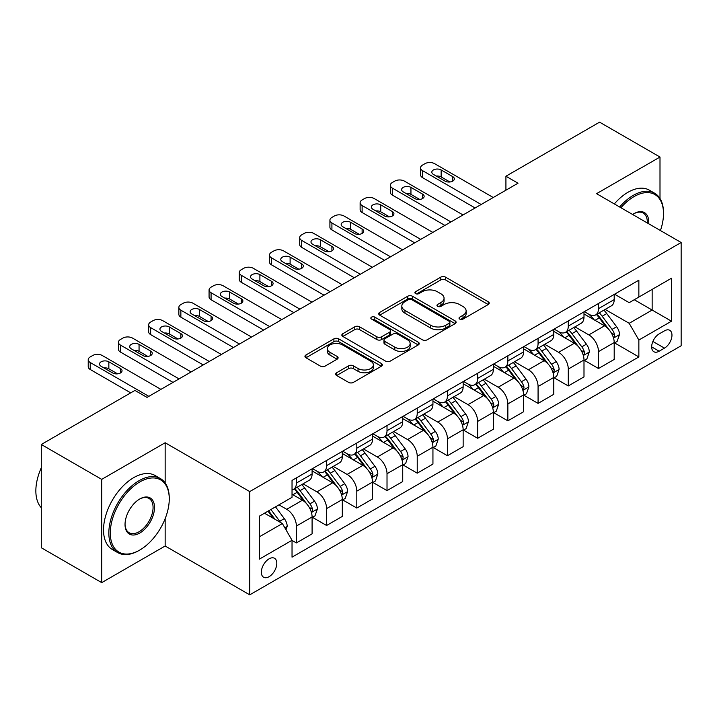<?xml version="1.0" encoding="UTF-8"?>
<svg xmlns="http://www.w3.org/2000/svg" width="717" height="717" viewBox="0 0 717 717"><rect width="100%" height="100%" fill="white"/><g stroke="black" fill="none" stroke-linecap="round" stroke-linejoin="round"><path stroke-width="1.08" d="M459.714 319.083A2.348 1.353 0 0 0 463.039 319.083L488.241 304.537A3.352 1.936 0 0 0 489.227 303.166A3.352 1.936 0 0 0 488.241 301.794L445.535 277.138A3.352 1.936 0 0 0 440.794 277.138L415.591 291.694A2.348 1.353 0 0 0 414.901 292.653A2.348 1.353 0 0 0 415.591 293.612A2.348 1.353 0 0 0 418.907 293.612L422.17 291.729A10.737 6.202 0 0 1 437.352 291.729L440.91 293.782A10.737 6.202 0 0 1 444.056 298.164A10.737 6.202 0 0 1 440.91 302.547L437.648 304.429A2.348 1.353 0 0 0 436.967 305.388A2.348 1.353 0 0 0 437.648 306.347A2.348 1.353 0 0 0 440.973 306.347L444.235 304.465A10.737 6.202 0 0 1 459.418 304.465L462.976 306.517A10.737 6.202 0 0 1 466.122 310.9A10.737 6.202 0 0 1 462.976 315.283L459.714 317.165A2.348 1.353 0 0 0 459.023 318.124A2.348 1.353 0 0 0 459.714 319.083L459.714 317.165M269.072 576.701A10.934 6.319 120 0 0 276.224 567.057A10.934 6.319 120 0 0 274.548 558.301A10.934 6.319 120 0 0 269.072 558.839A10.934 6.319 120 0 0 261.929 568.473A10.934 6.319 120 0 0 263.605 577.239A10.934 6.319 120 0 0 269.072 576.701M336.649 372.741A3.352 1.936 0 0 0 335.664 374.113A3.352 1.936 0 0 0 336.649 375.484L348.632 382.394A3.352 1.936 0 0 0 353.373 382.394L381.372 366.235A3.352 1.936 0 0 0 382.349 364.863A3.352 1.936 0 0 0 381.372 363.492L338.666 338.845A3.352 1.936 0 0 0 333.925 338.845L305.926 355.005A3.352 1.936 0 0 0 304.949 356.376A3.352 1.936 0 0 0 305.926 357.747L320.4 366.1A3.352 1.936 0 0 0 325.142 366.1L337.124 359.181A3.352 1.936 0 0 0 338.11 357.81A3.352 1.936 0 0 0 337.124 356.439L329.945 352.298A8.971 5.18 0 0 1 327.319 348.632A8.971 5.18 0 0 1 332.858 343.846A8.971 5.18 0 0 1 342.636 344.976L370.752 361.207A8.971 5.18 0 0 1 373.378 364.863A8.971 5.18 0 0 1 367.839 369.649A8.971 5.18 0 0 1 358.061 368.529L353.373 365.822A3.352 1.936 0 0 0 348.632 365.822L336.649 372.741L336.649 375.484M165.152 442.748L101.706 479.368L41.29 444.486L41.29 547.743L101.706 582.634L165.152 546.004L249.74 594.841L249.74 491.584L165.152 442.748L165.152 482.944M659.998 198.501L659.998 157.041L596.562 193.671L681.15 242.507L249.74 491.584M659.998 157.041L599.582 122.159L505.924 176.23L505.924 190.184M41.29 444.486L134.939 390.415L147.021 397.397L518.015 183.211L505.924 176.23M422.412 339.804A3.352 1.936 0 0 0 427.153 339.804L455.143 323.636A3.352 1.936 0 0 0 456.129 322.274A3.352 1.936 0 0 0 455.143 320.902L412.445 296.246A3.352 1.936 0 0 0 407.704 296.246L379.705 312.406A3.352 1.936 0 0 0 378.728 313.777A3.352 1.936 0 0 0 379.705 315.148L422.412 339.804M372.464 319.594A2.348 1.353 0 0 1 374.848 319.925L374.848 317.138L418.253 342.197A3.352 1.936 0 0 1 419.239 343.568A3.352 1.936 0 0 1 418.253 344.94L390.263 361.099A3.352 1.936 0 0 1 385.522 361.099L342.816 336.443L342.816 333.71A3.352 1.936 0 0 0 341.839 335.081A3.352 1.936 0 0 0 342.816 336.443M342.816 333.71L354.798 326.791A3.352 1.936 0 0 1 359.54 326.791L376.864 336.793A3.352 1.936 0 0 0 381.605 336.793L389.555 332.204A3.352 1.936 0 0 0 390.532 330.833A3.352 1.936 0 0 0 389.555 329.462L371.523 319.056A2.348 1.353 0 0 1 370.832 318.097A2.348 1.353 0 0 1 372.284 316.842A2.348 1.353 0 0 1 374.848 317.138M664.471 330.842L659.156 333.907A10.594 6.121 120 0 0 652.237 343.246A10.594 6.121 120 0 0 653.859 351.733A10.594 6.121 120 0 0 659.156 351.213L664.471 348.139A10.594 6.121 120 0 0 671.399 338.8A10.594 6.121 120 0 0 669.768 330.313A10.594 6.121 120 0 0 664.471 330.842M249.74 594.841L681.15 345.764L681.15 242.507M614.568 294.212L629.185 302.655L638.856 297.071L638.856 280.186L292.034 480.417L292.034 497.302L259.411 516.141L259.411 559.117L292.034 540.277L292.034 557.163L638.856 356.932L638.856 340.046L629.185 323.304L605.157 309.43M638.856 297.071L671.479 278.232L671.479 321.207L638.856 340.046M101.706 479.368L101.706 582.634M634.267 299.724L652.147 310.049L652.147 289.399L671.479 278.232M629.185 323.304L652.147 310.049L671.479 321.207M259.411 536.791L282.373 523.535L264.483 513.211M292.034 540.421L296.39 542.93L296.39 526.045A13.668 7.896 -120 0 0 286.719 509.303L278.985 504.84M296.39 542.93L312.092 533.86L312.092 516.975A13.668 7.896 -120 0 0 302.431 500.233L292.034 494.237M312.46 517.324L326.593 525.489L326.593 508.604A13.668 7.896 -120 0 0 316.932 491.862L303.049 483.85M326.593 525.489L342.305 516.419L342.305 499.534A13.668 7.896 -120 0 0 332.643 482.792L312.092 470.935M342.672 499.883L356.806 508.048L356.806 491.163A13.668 7.896 -120 0 0 347.145 474.421L333.262 466.408M356.806 508.048L372.517 498.978L372.517 482.093A13.668 7.896 -120 0 0 362.847 465.351L342.305 453.494M372.876 482.442L387.019 490.607L387.019 473.722A13.668 7.896 -120 0 0 377.348 456.98L363.474 448.967M387.019 490.607L402.73 481.537L402.73 464.652A13.668 7.896 -120 0 0 393.059 447.91L372.517 436.044M403.088 465.001L417.231 473.166L417.231 456.281A13.668 7.896 -120 0 0 407.561 439.539L393.678 431.517M417.231 473.166L432.943 464.096L432.943 447.211A13.668 7.896 -120 0 0 423.272 430.469L402.73 418.603M433.301 447.56L447.444 455.725L447.444 438.84A13.668 7.896 -120 0 0 437.773 422.098L423.89 414.076M447.444 455.725L463.146 446.655L463.146 429.77A13.668 7.896 -120 0 0 453.485 413.028L432.943 401.161M463.514 430.119L477.647 438.284L477.647 421.399A13.668 7.896 -120 0 0 467.986 404.648L454.103 396.635M477.647 438.284L493.359 429.214L493.359 412.329A13.668 7.896 -120 0 0 483.697 395.578L463.146 383.72M493.726 412.678L507.86 420.834L507.86 403.958A13.668 7.896 -120 0 0 498.198 387.207L484.316 379.194M507.86 420.834L523.571 411.764L523.571 394.888A13.668 7.896 -120 0 0 513.901 378.137L493.359 366.279M523.93 395.237L538.073 403.393L538.073 386.508A13.668 7.896 -120 0 0 528.402 369.766L514.528 361.753M538.073 403.393L553.784 394.323L553.784 377.447A13.668 7.896 -120 0 0 544.113 360.696L523.571 348.838M554.142 377.787L568.285 385.952L568.285 369.067A13.668 7.896 -120 0 0 558.615 352.325L544.732 344.312M568.285 385.952L583.996 376.882L583.996 359.997A13.668 7.896 -120 0 0 574.326 343.255L553.784 331.397M584.355 360.346L598.498 368.511L598.498 351.626A13.668 7.896 -120 0 0 588.827 334.884L574.944 326.871M598.498 368.511L614.2 359.441L614.2 342.556A13.668 7.896 -120 0 0 604.539 325.814L583.996 313.956M584.355 311.653L588.827 314.234A13.668 7.896 -120 0 0 595.666 314.906A13.668 7.896 -120 0 0 598.498 308.651L598.498 303.488M554.142 329.094L558.615 331.675A13.668 7.896 -120 0 0 565.453 332.347A13.668 7.896 -120 0 0 568.285 326.092L568.285 320.929M523.93 346.535L528.402 349.116A13.668 7.896 -120 0 0 535.24 349.797A13.668 7.896 -120 0 0 538.073 343.533L538.073 338.37M493.726 363.976L498.198 366.557A13.668 7.896 -120 0 0 505.028 367.238A13.668 7.896 -120 0 0 507.86 360.974L507.86 355.811M463.514 381.417L467.986 383.998A13.668 7.896 -120 0 0 474.815 384.679A13.668 7.896 -120 0 0 477.647 378.415L477.647 373.252M433.301 398.858L437.773 401.439A13.668 7.896 -120 0 0 444.612 402.12A13.668 7.896 -120 0 0 447.444 395.865L447.444 390.693M403.088 416.299L407.561 418.88A13.668 7.896 -120 0 0 414.399 419.562A13.668 7.896 -120 0 0 417.231 413.306L417.231 408.143M372.876 433.74L377.348 436.33A13.668 7.896 -120 0 0 384.187 437.003A13.668 7.896 -120 0 0 387.019 430.747L387.019 425.584M342.672 451.19L347.145 453.771A13.668 7.896 -120 0 0 353.974 454.444A13.668 7.896 -120 0 0 356.806 448.188L356.806 443.025M312.46 468.631L316.932 471.212A13.668 7.896 -120 0 0 323.77 471.885A13.668 7.896 -120 0 0 326.593 465.629L326.593 460.466M614.568 342.905L638.856 356.932M595.666 314.906L611.368 305.836A13.668 7.896 -120 0 0 614.2 299.581L614.2 294.418M565.453 332.347L581.164 323.277A13.668 7.896 -120 0 0 583.996 317.022L583.996 311.859M535.24 349.797L550.952 340.727A13.668 7.896 -120 0 0 553.784 334.463L553.784 329.3M505.028 367.238L520.739 358.168A13.668 7.896 -120 0 0 523.571 351.904L523.571 346.741M474.815 384.679L490.527 375.609A13.668 7.896 -120 0 0 493.359 369.345L493.359 364.182M444.612 402.12L460.314 393.05A13.668 7.896 -120 0 0 463.146 386.795L463.146 381.623M414.399 419.562L430.11 410.491A13.668 7.896 -120 0 0 432.943 404.236L432.943 399.073M384.187 437.003L399.898 427.932A13.668 7.896 -120 0 0 402.73 421.677L402.73 416.514M353.974 454.444L369.685 445.374A13.668 7.896 -120 0 0 372.517 439.118L372.517 433.955M323.77 471.885L339.473 462.815A13.668 7.896 -120 0 0 342.305 456.559L342.305 451.396M292.034 489.881A13.668 7.896 -120 0 0 293.558 489.326L309.269 480.256A13.668 7.896 -120 0 0 312.092 474L312.092 468.837M293.558 489.326A13.668 7.896 -120 0 0 296.39 483.07L296.39 477.907M282.373 523.535L292.034 540.277M165.152 546.004L165.152 518.687M460.655 319.415L462.976 318.079A10.737 6.202 0 0 0 466.122 313.696L466.122 310.9M444.056 298.164L444.056 300.952A10.737 6.202 0 0 1 440.91 305.334L438.589 306.679M488.196 304.564L445.535 279.935A3.352 1.936 0 0 0 440.794 279.935L416.523 293.943M455.098 323.663L412.445 299.034A3.352 1.936 0 0 0 407.704 299.034L379.75 315.175M449.218 323.233A2.348 1.353 0 0 0 449.9 322.274A2.348 1.353 0 0 0 449.218 321.315L411.737 299.67A2.348 1.353 0 0 0 408.412 299.67L404.971 301.66A10.737 6.202 0 0 0 401.825 306.042A10.737 6.202 0 0 0 404.971 310.425L430.594 325.213A10.737 6.202 0 0 0 445.777 325.213L449.218 323.233L449.218 326.02A2.348 1.353 0 0 0 449.9 325.061L449.9 322.274M401.825 306.042L401.825 308.83A10.737 6.202 0 0 0 404.971 313.212L404.971 310.425M449.218 326.02L445.777 328.01A10.737 6.202 0 0 1 430.594 328.01L404.971 313.212M342.86 336.47L354.798 329.578L354.798 326.791M390.532 330.833L390.532 333.62A3.352 1.936 0 0 1 389.555 334.991L381.605 339.58A3.352 1.936 0 0 1 376.864 339.58L359.54 329.578A3.352 1.936 0 0 0 354.798 329.578M374.848 319.925L418.217 344.967M394.834 347.162A8.971 5.18 0 0 0 404.612 348.283A8.971 5.18 0 0 0 410.151 343.497A8.971 5.18 0 0 0 407.525 339.84L397.621 334.122A3.352 1.936 0 0 0 392.871 334.122L384.93 338.702A3.352 1.936 0 0 0 383.945 340.073A3.352 1.936 0 0 0 384.93 341.444L394.834 347.162L394.834 349.959A8.971 5.18 0 0 0 404.612 351.079A8.971 5.18 0 0 0 410.151 346.293L410.151 343.497M383.945 340.073L383.945 342.869A3.352 1.936 0 0 0 384.93 344.232L384.93 341.444M394.834 349.959L384.93 344.232M373.378 364.863L373.378 367.66A8.971 5.18 0 0 1 367.839 372.446A8.971 5.18 0 0 1 358.061 371.316L353.373 368.619A3.352 1.936 0 0 0 348.632 368.619L336.694 375.511M327.319 348.632L327.319 351.429A8.971 5.18 0 0 0 329.945 355.094L329.945 352.298M337.08 359.208L329.945 355.094M381.327 366.262L338.666 341.633A3.352 1.936 0 0 0 333.925 341.633L305.971 357.774M614.2 343.12L617.104 341.444L619.515 334.463A9.061 5.225 -120 0 0 616.629 326.755L606.752 313.571A26.144 15.093 -120 0 0 603.902 310.156M594.079 319.773A26.144 15.093 -120 0 0 588.729 314.171M613.376 337.573L614.433 336.434L614.63 334.848A9.061 5.225 -120 0 0 612.04 329.399L602.163 316.224A26.144 15.093 -120 0 0 599.304 312.8M596.876 314.207A21.707 12.53 60 0 1 600.434 318.258L608.796 329.417M596.41 314.476A26.144 15.093 60 0 1 599.26 317.891L605.829 326.656M481.152 204.488L422.546 170.646A6.838 3.944 0 0 1 420.547 167.859A6.838 3.944 0 0 1 422.546 165.071L424.966 163.673A6.838 3.944 0 0 1 434.627 163.673L493.242 197.507M420.547 167.859L420.547 174.831A6.838 3.944 180 0 0 422.546 177.628L475.111 207.975M433.427 174.419A5.467 3.155 180 0 1 431.822 172.188A5.467 3.155 180 0 1 435.201 169.266A5.467 3.155 180 0 1 441.152 169.956L452.759 176.651A5.467 3.155 180 0 1 454.363 178.883A5.467 3.155 180 0 1 450.984 181.795A5.467 3.155 180 0 1 445.024 181.114L433.427 174.419M436.268 176.059A5.467 3.155 180 0 1 441.152 176.929L449.909 181.984M583.996 360.561L586.891 358.885L589.311 351.904A9.061 5.225 -120 0 0 586.416 344.196L576.54 331.012A26.144 15.093 -120 0 0 573.69 327.597M563.867 337.223A26.144 15.093 -120 0 0 558.516 331.613M583.163 355.014L584.221 353.875L584.418 352.289A9.061 5.225 -120 0 0 581.828 346.849L571.951 333.665A26.144 15.093 -120 0 0 569.101 330.25M566.663 331.648A21.707 12.53 60 0 1 570.23 335.699L578.583 346.858M566.197 331.917A26.144 15.093 60 0 1 569.047 335.341L575.617 344.097M553.784 378.002L556.679 376.326L559.099 369.345A9.061 5.225 -120 0 0 556.204 361.637L546.336 348.453A26.144 15.093 -120 0 0 543.477 345.038M533.654 354.664A26.144 15.093 -120 0 0 528.304 349.062M552.959 372.455L554.008 371.316L554.205 369.739A9.061 5.225 -120 0 0 551.615 364.29L541.738 351.106A26.144 15.093 -120 0 0 538.888 347.691M536.45 349.089A21.707 12.53 60 0 1 540.018 353.14L548.371 364.299M535.984 349.358A26.144 15.093 60 0 1 538.843 352.782L545.404 361.547M523.571 395.443L526.475 393.767L528.886 386.795A9.061 5.225 -120 0 0 526 379.078L516.123 365.894A26.144 15.093 -120 0 0 513.264 362.479M503.451 372.105A26.144 15.093 -120 0 0 498.091 366.504M522.747 389.896L523.795 388.757L524.002 387.18A9.061 5.225 -120 0 0 521.402 381.731L511.526 368.547A26.144 15.093 -120 0 0 508.676 365.132M506.247 366.53A21.707 12.53 60 0 1 509.805 370.581L518.167 381.74M505.772 366.808A26.144 15.093 60 0 1 508.631 370.223L515.191 378.988M450.948 221.929L392.333 188.087A6.838 3.944 0 0 1 390.335 185.3A6.838 3.944 0 0 1 392.333 182.512L394.753 181.114A6.838 3.944 0 0 1 404.424 181.114L463.03 214.948M390.335 185.3L390.335 192.281A6.838 3.944 180 0 0 392.333 195.069L444.898 225.416M403.214 191.86A5.467 3.155 180 0 1 401.61 189.629A5.467 3.155 180 0 1 404.988 186.707A5.467 3.155 180 0 1 410.949 187.397L422.546 194.092A5.467 3.155 180 0 1 424.15 196.324A5.467 3.155 180 0 1 420.771 199.245A5.467 3.155 180 0 1 414.811 198.555L403.214 191.86M406.055 193.5A5.467 3.155 180 0 1 410.949 194.37L419.705 199.425M420.736 239.37L362.121 205.537A6.838 3.944 0 0 1 360.122 202.741A6.838 3.944 0 0 1 362.121 199.953L364.541 198.555A6.838 3.944 0 0 1 374.211 198.555L432.817 232.398M360.122 202.741L360.122 209.722A6.838 3.944 180 0 0 362.121 212.51L414.695 242.857M373.001 209.301A5.467 3.155 180 0 1 371.397 207.07A5.467 3.155 180 0 1 374.776 204.148A5.467 3.155 180 0 1 380.736 204.838L392.333 211.533A5.467 3.155 180 0 1 393.938 213.765A5.467 3.155 180 0 1 390.559 216.686A5.467 3.155 180 0 1 384.599 215.996L373.001 209.301M375.842 210.941A5.467 3.155 180 0 1 380.736 211.811L389.492 216.866M390.523 256.811L331.917 222.978A6.838 3.944 0 0 1 329.91 220.182A6.838 3.944 0 0 1 331.917 217.394L334.328 215.996A6.838 3.944 0 0 1 343.999 215.996L402.604 249.839M329.91 220.182L329.91 227.164A6.838 3.944 180 0 0 331.917 229.951L384.482 260.298M342.789 226.742A5.467 3.155 180 0 1 341.184 224.511A5.467 3.155 180 0 1 344.563 221.589A5.467 3.155 180 0 1 350.523 222.279L362.121 228.974A5.467 3.155 180 0 1 363.725 231.206A5.467 3.155 180 0 1 360.355 234.127A5.467 3.155 180 0 1 354.395 233.437L342.789 226.742M345.639 228.382A5.467 3.155 180 0 1 350.523 229.252L359.28 234.307M493.359 412.884L496.263 411.208L498.673 404.236A9.061 5.225 -120 0 0 495.788 396.519L485.911 383.335A26.144 15.093 -120 0 0 483.061 379.92M473.238 389.546A26.144 15.093 -120 0 0 467.887 383.945M492.534 407.337L493.592 406.198L493.789 404.621A9.061 5.225 -120 0 0 491.19 399.172L481.322 385.988A26.144 15.093 -120 0 0 478.463 382.573M476.034 383.98A21.707 12.53 60 0 1 479.592 388.031L487.954 399.181M475.568 384.249A26.144 15.093 60 0 1 478.418 387.664L484.988 396.429M360.31 274.252L301.705 240.419A6.838 3.944 0 0 1 299.706 237.623A6.838 3.944 0 0 1 301.705 234.835L304.125 233.437A6.838 3.944 0 0 1 313.786 233.437L372.401 267.28M299.706 237.623L299.706 244.605A6.838 3.944 180 0 0 301.705 247.392L354.27 277.739M312.576 244.183A5.467 3.155 180 0 1 310.981 241.952A5.467 3.155 180 0 1 314.351 239.039A5.467 3.155 180 0 1 320.311 239.72L331.917 246.415A5.467 3.155 180 0 1 333.513 248.647A5.467 3.155 180 0 1 330.143 251.568A5.467 3.155 180 0 1 324.183 250.878L312.576 244.183M315.426 245.823A5.467 3.155 180 0 1 320.311 246.693L329.067 251.748M660.429 230.551A41.703 24.073 120 0 0 663.503 213.63A41.703 24.073 120 0 0 634.025 196.601A41.703 24.073 120 0 0 620.904 207.733M619.64 206.998A42.724 24.665 -60 0 1 633.299 195.347A42.724 24.665 -60 0 1 654.657 193.231A42.724 24.665 -60 0 1 663.503 212.788L663.503 213.63M632.636 214.5A20.847 12.037 -60 0 1 634.025 213.63L634.025 213.63A20.847 12.037 -60 0 1 648.697 223.776M614.326 203.933A42.724 24.665 -60 0 1 627.975 192.281A42.724 24.665 -60 0 1 649.342 190.157L654.657 193.231M647.299 222.969A19.825 11.445 120 0 0 643.212 213.066A19.825 11.445 120 0 0 633.658 213.845M139.053 550.468L139.779 550.047A41.703 24.073 120 0 0 169.257 498.978A41.703 24.073 120 0 0 139.779 481.949A41.703 24.073 120 0 0 110.293 533.027A41.703 24.073 120 0 0 139.779 550.047L139.053 550.468A42.724 24.665 -60 0 1 117.687 552.583A42.724 24.665 -60 0 1 111.135 518.346A42.724 24.665 -60 0 1 139.053 480.695A42.724 24.665 -60 0 1 160.411 478.58A42.724 24.665 -60 0 1 169.257 498.145L169.257 498.978M139.779 533.027A20.847 12.037 -60 0 1 125.036 524.512A20.847 12.037 -60 0 1 139.77 498.978A20.847 12.037 -60 0 1 139.779 498.978L139.779 498.978A20.847 12.037 -60 0 1 154.513 507.493A20.847 12.037 -60 0 1 139.779 533.027M125.036 524.082A19.825 11.445 120 0 0 129.141 532.749A19.825 11.445 120 0 0 139.053 531.772A19.825 11.445 120 0 0 152.004 514.295A19.825 11.445 120 0 0 148.966 498.414A19.825 11.445 120 0 0 139.412 499.193M117.687 552.583L112.372 549.509A42.724 24.665 -60 0 1 105.82 515.281A42.724 24.665 -60 0 1 133.729 477.63A42.724 24.665 -60 0 1 155.096 475.514L160.411 478.58M41.29 507.708A42.724 24.665 -60 0 1 41.29 467.78M463.146 430.325L466.05 428.649L468.47 421.677A9.061 5.225 -120 0 0 465.575 413.96L455.698 400.776A26.144 15.093 -120 0 0 452.848 397.361M443.025 406.987A26.144 15.093 -120 0 0 437.675 401.386M462.322 424.778L463.379 423.639L463.576 422.062A9.061 5.225 -120 0 0 460.986 416.613L451.11 403.429A26.144 15.093 -120 0 0 448.259 400.014M445.822 401.421A21.707 12.53 60 0 1 449.389 405.472L457.742 416.622M445.356 401.69A26.144 15.093 60 0 1 448.206 405.105L454.775 413.87M330.098 291.694L271.492 257.86A6.838 3.944 0 0 1 269.493 255.073A6.838 3.944 0 0 1 271.492 252.276L273.912 250.878A6.838 3.944 0 0 1 283.573 250.878L342.188 284.721M269.493 255.073L269.493 262.046A6.838 3.944 180 0 0 271.492 264.833L324.057 295.189M282.373 261.624A5.467 3.155 180 0 1 280.768 259.393A5.467 3.155 180 0 1 284.147 256.48A5.467 3.155 180 0 1 290.107 257.161L301.705 263.856A5.467 3.155 180 0 1 303.309 266.088A5.467 3.155 180 0 1 299.93 269.009A5.467 3.155 180 0 1 293.97 268.328L282.373 261.624M285.214 263.273A5.467 3.155 180 0 1 290.107 264.143L298.855 269.198M432.943 447.767L435.837 446.091L438.257 439.118A9.061 5.225 -120 0 0 435.362 431.401L425.486 418.217A26.144 15.093 -120 0 0 422.636 414.802M412.813 424.428A26.144 15.093 -120 0 0 407.462 418.827M432.118 442.219L433.167 441.08L433.364 439.503A9.061 5.225 -120 0 0 430.774 434.054L420.897 420.87A26.144 15.093 -120 0 0 418.047 417.455M415.609 418.862A21.707 12.53 60 0 1 419.176 422.913L427.529 434.063M415.143 419.131A26.144 15.093 60 0 1 417.993 422.546L424.563 431.311M402.73 465.208L405.625 463.532L408.045 456.559A9.061 5.225 -120 0 0 405.15 448.842L395.282 435.667A26.144 15.093 -120 0 0 392.423 432.243M382.6 441.869A26.144 15.093 -120 0 0 377.25 436.268M401.905 459.66L402.954 458.522L403.151 456.944A9.061 5.225 -120 0 0 400.561 451.495L390.684 438.311A26.144 15.093 -120 0 0 387.834 434.896M385.396 436.303A21.707 12.53 60 0 1 388.964 440.355L397.317 451.513M384.93 436.572A26.144 15.093 60 0 1 387.789 439.987L394.35 448.752M372.517 482.649L375.421 480.982L377.832 474A9.061 5.225 -120 0 0 374.946 466.292L365.07 453.108A26.144 15.093 -120 0 0 362.219 449.684M352.397 459.31A26.144 15.093 -120 0 0 347.037 453.709M371.693 477.101L372.741 475.963L372.948 474.385A9.061 5.225 -120 0 0 370.348 468.936L360.472 455.761A26.144 15.093 -120 0 0 357.622 452.337M355.193 453.744A21.707 12.53 60 0 1 358.751 457.796L367.113 468.954M354.727 454.013A26.144 15.093 60 0 1 357.577 457.428L364.137 466.193M342.305 500.099L345.209 498.423L347.62 491.441A9.061 5.225 -120 0 0 344.734 483.733L334.857 470.549A26.144 15.093 -120 0 0 332.007 467.134M322.184 476.751A26.144 15.093 -120 0 0 316.833 471.15M341.48 494.551L342.538 493.413L342.735 491.826A9.061 5.225 -120 0 0 340.145 486.377L330.268 473.202A26.144 15.093 -120 0 0 327.409 469.778M324.98 471.186A21.707 12.53 60 0 1 328.538 475.237L336.9 486.395M324.514 471.454A26.144 15.093 60 0 1 327.364 474.869L333.934 483.634M299.894 309.135L241.279 275.301A6.838 3.944 0 0 1 239.281 272.514A6.838 3.944 0 0 1 241.279 269.717L243.699 268.328A6.838 3.944 0 0 1 253.37 268.328L311.976 302.162M239.281 272.514L239.281 279.487A6.838 3.944 180 0 0 241.279 282.274L293.845 312.63M252.16 279.065A5.467 3.155 180 0 1 250.556 276.834A5.467 3.155 180 0 1 253.935 273.921A5.467 3.155 180 0 1 259.895 274.602L271.492 281.297A5.467 3.155 180 0 1 273.096 283.538A5.467 3.155 180 0 1 269.717 286.45A5.467 3.155 180 0 1 263.757 285.769L252.16 279.065M255.001 280.714A5.467 3.155 180 0 1 259.895 281.584L268.651 286.639M269.682 326.585L211.076 292.742A6.838 3.944 0 0 1 209.068 289.955A6.838 3.944 0 0 1 211.076 287.159L213.487 285.769A6.838 3.944 0 0 1 223.157 285.769L281.763 319.603M209.068 289.955L209.068 296.928A6.838 3.944 180 0 0 211.076 299.724L263.641 330.071M221.947 296.506A5.467 3.155 180 0 1 220.343 294.275A5.467 3.155 180 0 1 223.722 291.362A5.467 3.155 180 0 1 229.682 292.043L241.279 298.747A5.467 3.155 180 0 1 242.884 300.979A5.467 3.155 180 0 1 239.505 303.891A5.467 3.155 180 0 1 233.545 303.21L221.947 296.506M224.788 298.155A5.467 3.155 180 0 1 229.682 299.025L238.438 304.08M239.469 344.026L180.863 310.183A6.838 3.944 0 0 1 178.856 307.396A6.838 3.944 0 0 1 180.863 304.6L183.274 303.21A6.838 3.944 0 0 1 192.945 303.21L251.55 337.044M178.856 307.396L178.856 314.369A6.838 3.944 180 0 0 180.863 317.165L233.428 347.512M191.735 313.956A5.467 3.155 180 0 1 190.139 311.716A5.467 3.155 180 0 1 193.509 308.803A5.467 3.155 180 0 1 199.469 309.484L211.076 316.188A5.467 3.155 180 0 1 212.671 318.42A5.467 3.155 180 0 1 209.301 321.333A5.467 3.155 180 0 1 203.341 320.651L191.735 313.956M194.585 315.597A5.467 3.155 180 0 1 199.469 316.466L208.226 321.521M209.256 361.467L150.651 327.624A6.838 3.944 0 0 1 148.652 324.837A6.838 3.944 0 0 1 150.651 322.05L153.071 320.651A6.838 3.944 0 0 1 162.732 320.651L221.347 354.485M148.652 324.837L148.652 331.81A6.838 3.944 180 0 0 150.651 334.606L203.216 364.953M161.522 331.397A5.467 3.155 180 0 1 159.927 329.166A5.467 3.155 180 0 1 163.297 326.244A5.467 3.155 180 0 1 169.257 326.925L180.863 333.629A5.467 3.155 180 0 1 182.459 335.861A5.467 3.155 180 0 1 179.089 338.774A5.467 3.155 180 0 1 173.129 338.092L161.522 331.397M164.372 333.038A5.467 3.155 180 0 1 169.257 333.907L178.013 338.962M312.092 517.54L314.996 515.864L317.416 508.882A9.061 5.225 -120 0 0 314.521 501.174L304.644 487.99A26.144 15.093 -120 0 0 301.794 484.575M311.268 511.992L312.325 510.854L312.522 509.267A9.061 5.225 -120 0 0 309.932 503.827L300.056 490.643A26.144 15.093 -120 0 0 297.205 487.219M294.768 488.627A21.707 12.53 60 0 1 298.335 492.678L306.688 503.836M294.302 488.895A26.144 15.093 60 0 1 297.152 492.319L303.721 501.075M179.053 378.908L120.438 345.065A6.838 3.944 0 0 1 118.439 342.278A6.838 3.944 0 0 1 120.438 339.491L122.858 338.092A6.838 3.944 0 0 1 132.528 338.092L191.134 371.926M118.439 342.278L118.439 349.26A6.838 3.944 180 0 0 120.438 352.047L173.003 382.394M131.319 348.838A5.467 3.155 180 0 1 129.714 346.607A5.467 3.155 180 0 1 133.093 343.685A5.467 3.155 180 0 1 139.053 344.375L150.651 351.07A5.467 3.155 180 0 1 152.255 353.302A5.467 3.155 180 0 1 148.876 356.215A5.467 3.155 180 0 1 142.916 355.533L131.319 348.838M134.16 350.479A5.467 3.155 180 0 1 139.053 351.348L147.81 356.403M285.993 529.818L287.203 526.323A9.061 5.225 -120 0 0 284.308 518.615L275.498 506.847M280.544 522.478A9.061 5.225 -120 0 0 279.72 521.268L270.909 509.5M268.642 510.809L274.969 519.26M268.006 511.176L273.374 518.346M148.84 396.349L90.225 362.515A6.838 3.944 0 0 1 88.227 359.719A6.838 3.944 0 0 1 90.225 356.932L92.645 355.533A6.838 3.944 0 0 1 102.316 355.533L160.922 389.376M88.227 359.719L88.227 366.701A6.838 3.944 180 0 0 90.225 369.488L130.709 392.862M101.106 366.279A5.467 3.155 180 0 1 99.502 364.048A5.467 3.155 180 0 1 102.881 361.126A5.467 3.155 180 0 1 108.841 361.816L120.438 368.511A5.467 3.155 180 0 1 122.042 370.743A5.467 3.155 180 0 1 118.663 373.665A5.467 3.155 180 0 1 112.703 372.974L101.106 366.279M103.947 367.92A5.467 3.155 180 0 1 108.841 368.789L117.597 373.844M286.719 509.303L302.431 500.233M316.932 491.862L332.643 482.792M347.145 474.421L362.847 465.351M377.348 456.98L393.059 447.91M407.561 439.539L423.272 430.469M437.773 422.098L453.485 413.028M467.986 404.648L483.697 395.578M498.198 387.207L513.901 378.137M528.402 369.766L544.113 360.696M558.615 352.325L574.326 343.255M588.827 334.884L604.539 325.814M598.498 308.651L614.2 299.581M598.498 351.626L614.2 342.556M568.285 369.067L583.996 359.997M568.285 326.092L583.996 317.022M538.073 386.508L553.784 377.447M538.073 343.533L553.784 334.463M507.86 403.958L523.571 394.888M507.86 360.974L523.571 351.904M477.647 421.399L493.359 412.329M477.647 378.415L493.359 369.345M447.444 438.84L463.146 429.77M447.444 395.865L463.146 386.795M417.231 456.281L432.943 447.211M417.231 413.306L432.943 404.236M387.019 473.722L402.73 464.652M387.019 430.747L402.73 421.677M356.806 491.163L372.517 482.093M356.806 448.188L372.517 439.118M326.593 508.604L342.305 499.534M326.593 465.629L342.305 456.559M296.39 526.045L312.092 516.975M296.39 483.07L312.092 474M652.882 341.453L664.471 348.139M651.663 346.885L659.156 351.213M462.976 318.079L462.976 315.283M437.648 306.347L437.648 304.429M440.91 305.334L440.91 302.547M415.591 293.612L415.591 291.694M440.794 279.935L440.794 277.138M445.535 279.935L445.535 277.138M488.241 304.537L488.241 301.794M379.705 315.148L379.705 312.406M407.704 299.034L407.704 296.246M412.445 299.034L412.445 296.246M455.143 323.636L455.143 320.902M430.594 328.01L430.594 325.213M445.777 328.01L445.777 325.213M359.54 329.578L359.54 326.791M376.864 339.58L376.864 336.793M381.605 339.58L381.605 336.793M389.555 334.991L389.555 332.204M418.253 344.94L418.253 342.197M348.632 368.619L348.632 365.822M353.373 368.619L353.373 365.822M358.061 371.316L358.061 368.529M337.124 359.181L337.124 356.439M305.926 357.747L305.926 355.005M333.925 341.633L333.925 338.845M338.666 341.633L338.666 338.845M381.372 366.235L381.372 363.492M613.528 338.065L619.461 334.642M602.163 316.224L606.752 313.571M595.038 320.329L599.26 317.891M612.04 329.399L616.629 326.755M611.323 332.939L614.63 334.848M422.546 177.628L422.546 170.646M441.152 169.956L441.152 176.929M452.759 176.651L452.759 181.114M583.315 355.507L589.249 352.083M571.951 333.665L576.54 331.012M564.826 337.77L569.047 335.341M581.828 346.849L586.416 344.196M581.111 350.38L584.418 352.289M553.103 372.948L559.036 369.524M541.738 351.106L546.336 348.453M534.622 355.22L538.843 352.782M551.615 364.29L556.204 361.637M550.898 367.821L554.205 369.739M522.89 390.389L528.823 386.965M511.526 368.547L516.123 365.894M504.409 372.661L508.631 370.223M521.402 381.731L526 379.078M520.685 385.262L524.002 387.18M392.333 195.069L392.333 188.087M410.949 187.397L410.949 194.37M422.546 194.092L422.546 198.555M362.121 212.51L362.121 205.537M380.736 204.838L380.736 211.811M392.333 211.533L392.333 215.996M331.917 229.951L331.917 222.978M350.523 222.279L350.523 229.252M362.121 228.974L362.121 233.437M492.687 407.83L498.62 404.406M481.322 385.988L485.911 383.335M474.197 390.102L478.418 387.664M491.19 399.172L495.788 396.519M490.473 402.712L493.789 404.621M301.705 247.392L301.705 240.419M320.311 239.72L320.311 246.693M331.917 246.415L331.917 250.878M462.474 425.28L468.407 421.847M451.11 403.429L455.698 400.776M443.984 407.543L448.206 405.105M460.986 416.613L465.575 413.96M460.269 420.153L463.576 422.062M271.492 264.833L271.492 257.86M290.107 257.161L290.107 264.143M301.705 263.856L301.705 268.328M432.261 442.721L438.195 439.288M420.897 420.87L425.486 418.217M413.781 424.984L417.993 422.546M430.774 434.054L435.362 431.401M430.057 437.594L433.364 439.503M402.049 460.162L407.982 456.738M390.684 438.311L395.282 435.667M383.568 442.425L387.789 439.987M400.561 451.495L405.15 448.842M399.844 455.035L403.151 456.944M371.845 477.603L377.778 474.179M360.472 455.761L365.07 453.108M353.356 459.866L357.577 457.428M370.348 468.936L374.946 466.292M369.631 472.476L372.948 474.385M341.633 495.044L347.566 491.62M330.268 473.202L334.857 470.549M323.143 477.307L327.364 474.869M340.145 486.377L344.734 483.733M339.419 489.917L342.735 491.826M241.279 282.274L241.279 275.301M259.895 274.602L259.895 281.584M271.492 281.297L271.492 285.769M211.076 299.724L211.076 292.742M229.682 292.043L229.682 299.025M241.279 298.747L241.279 303.21M180.863 317.165L180.863 310.183M199.469 309.484L199.469 316.466M211.076 316.188L211.076 320.651M150.651 334.606L150.651 327.624M169.257 326.925L169.257 333.907M180.863 333.629L180.863 338.092M311.42 512.485L317.353 509.061M300.056 490.643L304.644 487.99M292.93 494.748L297.152 492.319M309.932 503.827L314.521 501.174M309.215 507.358L312.522 509.267M120.438 352.047L120.438 345.065M139.053 344.375L139.053 351.348M150.651 351.07L150.651 355.533M284.846 527.829L287.141 526.502M279.72 521.268L284.308 518.615M90.225 369.488L90.225 362.515M108.841 361.816L108.841 368.789M120.438 368.511L120.438 372.974"/></g></svg>

